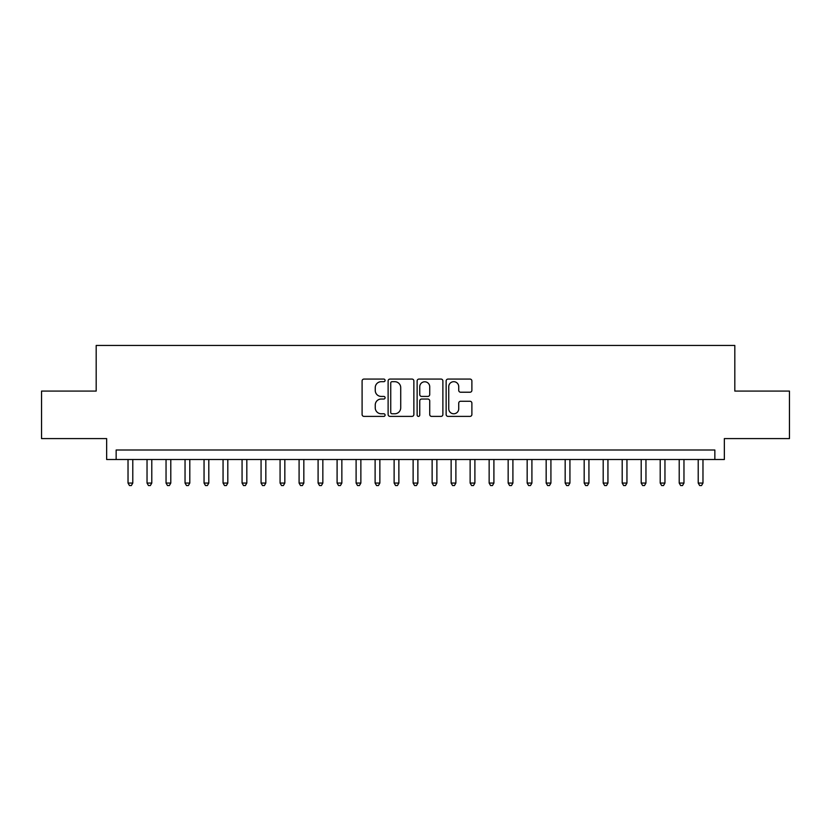 <?xml version="1.0" encoding="UTF-8"?>
<svg xmlns="http://www.w3.org/2000/svg" width="831" height="831" viewBox="0 0 831 831"><rect width="100%" height="100%" fill="white"/><g stroke="black" fill="none" stroke-linecap="round" stroke-linejoin="round"><path stroke-width="1.25" d="M385.096 380.38A1.309 1.309 0 0 0 383.787 379.071L363.968 379.071A1.87 1.87 0 0 0 362.098 380.941L362.098 414.524A1.87 1.87 0 0 0 363.968 416.383L383.787 416.383A1.309 1.309 0 0 0 385.096 415.074A1.309 1.309 0 0 0 383.787 413.776L381.221 413.776A5.973 5.973 0 0 1 375.248 407.803L375.248 405.009A5.973 5.973 0 0 1 381.221 399.036L383.787 399.036A1.309 1.309 0 0 0 385.096 397.727A1.309 1.309 0 0 0 383.787 396.418L381.221 396.418A5.973 5.973 0 0 1 375.248 390.456L375.248 387.651A5.973 5.973 0 0 1 381.221 381.689L383.787 381.689A1.309 1.309 0 0 0 385.096 380.38M470.024 392.222A1.87 1.87 0 0 0 471.883 390.362L471.883 380.941A1.87 1.87 0 0 0 470.024 379.071L448.013 379.071A1.87 1.87 0 0 0 446.143 380.941L446.143 414.524A1.87 1.87 0 0 0 448.013 416.383L470.024 416.383A1.87 1.87 0 0 0 471.883 414.524L471.883 403.139A1.87 1.87 0 0 0 470.024 401.269L460.603 401.269A1.87 1.87 0 0 0 458.733 403.139L458.733 408.779A4.986 4.986 0 0 1 453.747 413.776A4.986 4.986 0 0 1 448.75 408.779L448.75 386.675A4.986 4.986 0 0 1 453.747 381.689A4.986 4.986 0 0 1 458.733 386.675L458.733 390.362A1.87 1.87 0 0 0 460.603 392.222L470.024 392.222M714.847 459.501L724.352 459.501L724.352 438.591L789.45 438.591L789.45 391.079L734.812 391.079L734.812 345.457L96.188 345.457L96.188 391.079L41.55 391.079L41.55 438.591L106.648 438.591L106.648 459.501L714.847 459.501L714.847 449.997L116.153 449.997L116.153 459.501M413.869 380.941A1.87 1.87 0 0 0 411.999 379.071L389.988 379.071A1.87 1.87 0 0 0 388.119 380.941L388.119 414.524A1.87 1.87 0 0 0 389.988 416.383L411.999 416.383A1.87 1.87 0 0 0 413.869 414.524L413.869 380.941M419.001 379.071L441.012 379.071A1.87 1.87 0 0 1 442.881 380.941L442.881 414.524A1.87 1.87 0 0 1 441.012 416.383L431.59 416.383A1.87 1.87 0 0 1 429.72 414.524L429.72 400.906A1.87 1.87 0 0 0 427.861 399.036L421.608 399.036A1.87 1.87 0 0 0 419.748 400.906L419.748 415.074A1.309 1.309 0 0 1 418.44 416.383A1.309 1.309 0 0 1 417.131 415.074L417.131 380.941A1.87 1.87 0 0 1 419.001 379.071M392.045 381.689A1.309 1.309 0 0 0 390.736 382.987L390.736 412.467A1.309 1.309 0 0 0 392.045 413.776L394.746 413.776A5.973 5.973 0 0 0 400.719 407.803L400.719 387.651A5.973 5.973 0 0 0 394.746 381.689L392.045 381.689M429.72 386.768A4.986 4.986 0 0 0 424.734 381.782A4.986 4.986 0 0 0 419.748 386.768L419.748 394.559A1.87 1.87 0 0 0 421.608 396.418L427.861 396.418A1.87 1.87 0 0 0 429.72 394.559L429.72 386.768M128.026 459.501L128.026 483.071L132.783 483.071L132.783 459.501M132.783 483.071L131.35 485.543L129.459 485.543L128.026 483.071M147.035 459.501L147.035 483.071L151.782 483.071L151.782 459.501M151.782 483.071L150.359 485.543L148.458 485.543L147.035 483.071M166.044 459.501L166.044 483.071L170.791 483.071L170.791 459.501M170.791 483.071L169.368 485.543L167.467 485.543L166.044 483.071M185.043 459.501L185.043 483.071L189.8 483.071L189.8 459.501M189.8 483.071L188.377 485.543L186.476 485.543L185.043 483.071M204.052 459.501L204.052 483.071L208.81 483.071L208.81 459.501M208.81 483.071L207.376 485.543L205.475 485.543L204.052 483.071M223.061 459.501L223.061 483.071L227.808 483.071L227.808 459.501M227.808 483.071L226.385 485.543L224.484 485.543L223.061 483.071M242.07 459.501L242.07 483.071L246.817 483.071L246.817 459.501M246.817 483.071L245.394 485.543L243.493 485.543L242.07 483.071M261.069 459.501L261.069 483.071L265.827 483.071L265.827 459.501M265.827 483.071L264.403 485.543L262.503 485.543L261.069 483.071M280.078 459.501L280.078 483.071L284.836 483.071L284.836 459.501M284.836 483.071L283.402 485.543L281.501 485.543L280.078 483.071M299.087 459.501L299.087 483.071L303.834 483.071L303.834 459.501M303.834 483.071L302.411 485.543L300.51 485.543L299.087 483.071M318.096 459.501L318.096 483.071L322.844 483.071L322.844 459.501M322.844 483.071L321.42 485.543L319.52 485.543L318.096 483.071M337.095 459.501L337.095 483.071L341.853 483.071L341.853 459.501M341.853 483.071L340.43 485.543L338.529 485.543L337.095 483.071M356.104 459.501L356.104 483.071L360.862 483.071L360.862 459.501M360.862 483.071L359.428 485.543L357.527 485.543L356.104 483.071M375.113 459.501L375.113 483.071L379.86 483.071L379.86 459.501M379.86 483.071L378.437 485.543L376.536 485.543L375.113 483.071M394.123 459.501L394.123 483.071L398.87 483.071L398.87 459.501M398.87 483.071L397.447 485.543L395.546 485.543L394.123 483.071M413.121 459.501L413.121 483.071L417.879 483.071L417.879 459.501M417.879 483.071L416.445 485.543L414.555 485.543L413.121 483.071M432.13 459.501L432.13 483.071L436.877 483.071L436.877 459.501M436.877 483.071L435.454 485.543L433.553 485.543L432.13 483.071M451.14 459.501L451.14 483.071L455.887 483.071L455.887 459.501M455.887 483.071L454.464 485.543L452.563 485.543L451.14 483.071M470.138 459.501L470.138 483.071L474.896 483.071L474.896 459.501M474.896 483.071L473.473 485.543L471.572 485.543L470.138 483.071M489.147 459.501L489.147 483.071L493.905 483.071L493.905 459.501M493.905 483.071L492.471 485.543L490.57 485.543L489.147 483.071M508.156 459.501L508.156 483.071L512.904 483.071L512.904 459.501M512.904 483.071L511.481 485.543L509.58 485.543L508.156 483.071M527.166 459.501L527.166 483.071L531.913 483.071L531.913 459.501M531.913 483.071L530.49 485.543L528.589 485.543L527.166 483.071M546.164 459.501L546.164 483.071L550.922 483.071L550.922 459.501M550.922 483.071L549.499 485.543L547.598 485.543L546.164 483.071M565.173 459.501L565.173 483.071L569.931 483.071L569.931 459.501M569.931 483.071L568.497 485.543L566.597 485.543L565.173 483.071M584.183 459.501L584.183 483.071L588.93 483.071L588.93 459.501M588.93 483.071L587.507 485.543L585.606 485.543L584.183 483.071M603.192 459.501L603.192 483.071L607.939 483.071L607.939 459.501M607.939 483.071L606.516 485.543L604.615 485.543L603.192 483.071M622.19 459.501L622.19 483.071L626.948 483.071L626.948 459.501M626.948 483.071L625.525 485.543L623.624 485.543L622.19 483.071M641.2 459.501L641.2 483.071L645.957 483.071L645.957 459.501M645.957 483.071L644.524 485.543L642.623 485.543L641.2 483.071M660.209 459.501L660.209 483.071L664.956 483.071L664.956 459.501M664.956 483.071L663.533 485.543L661.632 485.543L660.209 483.071M679.218 459.501L679.218 483.071L683.965 483.071L683.965 459.501M683.965 483.071L682.542 485.543L680.641 485.543L679.218 483.071M698.217 459.501L698.217 483.071L702.974 483.071L702.974 459.501M702.974 483.071L701.541 485.543L699.65 485.543L698.217 483.071"/></g></svg>
